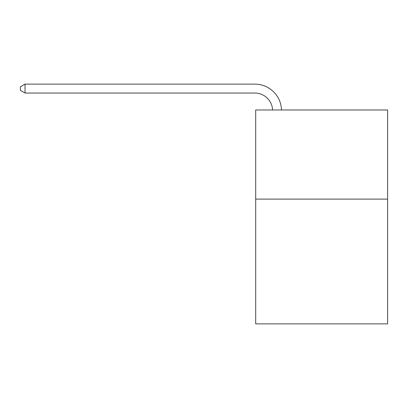<?xml version="1.0" encoding="UTF-8"?>
<svg xmlns="http://www.w3.org/2000/svg" width="408" height="408" viewBox="0 0 408 408"><rect width="100%" height="100%" fill="white"/><g stroke="black" fill="none" stroke-linecap="round" stroke-linejoin="round"><path stroke-width="0.61" d="M387.6 199.099L387.6 323.875L255.694 323.875L255.694 109.971L387.6 109.971L387.6 199.099L255.694 199.099M272.605 109.971A17.825 17.825 -146.9 0 0 254.801 93.039L25.036 93.039L20.4 90.362L20.4 86.797L25.036 84.124L254.801 84.124A26.739 26.739 33.1 0 1 281.525 109.971M25.036 84.124L25.036 93.039"/></g></svg>
